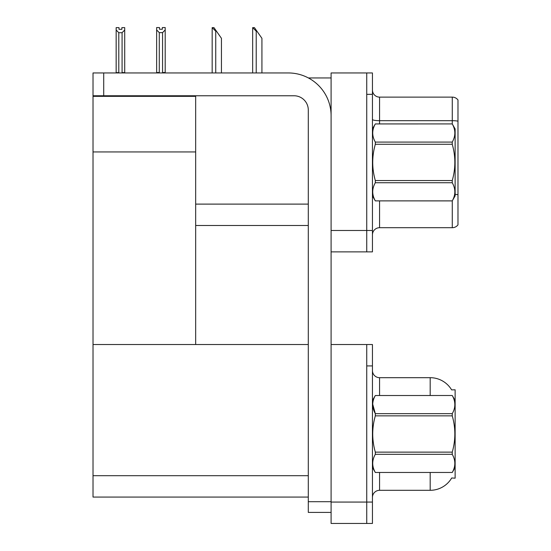 <?xml version="1.0" encoding="UTF-8"?>
<svg xmlns="http://www.w3.org/2000/svg" width="551" height="551" viewBox="0 0 551 551"><rect width="100%" height="100%" fill="white"/><g stroke="black" fill="none" stroke-linecap="round" stroke-linejoin="round"><path stroke-width="0.83" d="M308.381 77.946L331.096 77.946M308.291 204.111L195.667 204.111L195.667 151.938L93.023 151.938L93.023 72.952L103.712 72.952L103.712 95.764L294.034 95.764A14.257 14.257 0 0 1 308.291 110.021L308.291 501.706L331.096 501.706M366.739 344.533L366.739 523.45L372.442 523.45L372.442 344.533L331.096 344.533L331.096 72.952L366.739 72.952L366.739 251.869L331.096 251.869L331.096 230.483L366.739 230.483L366.739 251.869L372.442 251.869L372.442 230.483L366.739 230.483L366.739 94.338L372.442 94.338L372.442 230.483M195.667 225.497L308.291 225.497M93.023 96.335L195.667 96.335L195.667 95.764M195.667 96.335L195.667 344.533L93.023 344.533L93.023 151.938M331.096 251.869L331.096 523.45L366.739 523.45L366.739 365.919L372.442 365.919M308.291 497.078L93.023 497.078L93.023 344.533L308.291 344.533M451.627 389.888A24.947 24.947 0 0 0 430.179 377.683A24.947 24.947 0 0 1 451.627 389.888L455.126 389.798L455.126 478.185L451.703 477.972A24.947 24.947 0 0 1 430.179 490.307L379.57 490.307A7.129 7.129 0 0 0 372.442 497.436M372.442 234.836A7.129 7.129 0 0 1 379.57 227.708L452.275 227.708L452.275 200.853M457.977 99.972A7.129 7.129 0 0 0 452.275 97.121A7.129 7.129 0 0 1 457.977 99.972L457.977 224.856A7.129 7.129 0 0 1 452.275 227.708M366.739 72.952L372.442 72.952L372.442 94.338M457.977 121.179L457.977 121.675L457.977 121.179A7.129 1.24 180 0 0 452.275 120.683L452.275 97.121L379.57 97.121A7.129 7.129 0 0 1 372.442 89.992A7.129 7.129 0 0 0 379.57 97.121L379.57 123.92M457.977 121.675L457.977 194.737A7.129 1.24 180 0 0 455.126 194.345M430.179 395.501L430.179 377.683L379.57 377.683A7.129 7.129 0 0 1 372.442 370.554A7.129 7.129 0 0 0 379.57 377.683L379.57 395.501M252.992 27.619L254.438 27.619L256.931 31.187L256.222 31.187L252.661 27.619L252.661 72.952M261.925 72.952L261.925 38.315L256.931 31.187M212.507 27.619L213.953 27.619L216.447 31.187L215.737 31.187L212.169 27.619L212.169 72.952M221.44 72.952L221.44 38.315L216.447 31.187M162.559 32.64L159.28 32.64L156.642 29.919L156.642 27.55L159.494 27.55L159.494 29.237L162.345 29.237L162.345 27.55L165.197 27.55L165.197 29.919L162.559 32.64L162.559 72.525L165.197 72.525L165.197 72.952M165.197 72.525L165.197 29.919M159.28 32.64L159.28 72.525L156.642 72.525L156.642 72.952L156.642 29.919M159.28 72.525L158.867 72.952M162.345 29.237L159.494 29.237M121.861 29.313L119.009 29.313L121.861 29.313L121.861 27.619L124.712 27.619L124.712 72.601L122.074 72.601L122.074 32.709L118.796 32.709L118.796 72.601L118.444 72.952M119.009 29.313L119.009 27.619L116.158 27.619L116.158 72.952M124.712 29.995L122.074 32.709M118.796 32.709L116.158 29.995M118.796 72.601L116.158 72.601M124.712 72.601L124.712 72.952M331.096 512.402L308.291 512.402L308.291 501.706M331.096 115.724A42.771 42.771 0 0 0 288.331 72.952L103.712 72.952M103.712 95.764L93.023 95.764M372.442 128.913L375.321 123.92L452.247 123.92L455.126 128.913L455.126 195.915L452.247 200.881C455.698 194.861 455.698 188.814 452.247 182.739L375.321 182.739C371.87 188.766 371.87 194.813 375.321 200.881L452.247 200.901M452.247 123.92L375.321 123.941C371.87 129.967 371.87 136.014 375.321 142.082L375.321 144.272C371.87 156.332 371.87 168.427 375.321 180.556L375.321 182.739M375.321 142.082L452.247 142.082C455.698 136.063 455.698 130.015 452.247 123.941M452.247 142.082L452.247 144.272L375.321 144.272M375.321 180.556L452.247 180.556C455.698 168.427 455.698 156.332 452.247 144.272M452.247 180.556L452.247 182.739M372.442 195.915L375.321 200.901M375.321 200.881L452.247 200.881M455.126 400.487L452.247 395.501L375.321 395.522L452.247 395.501C455.698 401.596 455.698 407.644 452.247 413.663L452.247 415.847L375.321 415.847C371.87 427.913 371.87 440.008 375.321 452.137L375.321 454.32C371.87 460.34 371.87 466.394 375.321 472.462L452.247 472.462C455.698 466.442 455.698 460.395 452.247 454.32L375.321 454.32M375.321 452.137L452.247 452.137C455.698 440.008 455.698 427.913 452.247 415.847M452.247 452.137L452.247 454.32M455.126 467.496L452.247 472.482M372.442 467.496L375.321 472.482M372.442 400.487L375.321 395.522C371.87 401.541 371.87 407.595 375.321 413.663L375.321 415.847M452.247 413.663L375.321 413.663L372.703 404.145M375.321 472.462L452.247 472.462M331.096 502.064L372.442 502.064M93.023 475.692L308.291 475.692M379.57 200.901L379.57 227.708M452.275 123.975L452.275 120.683L379.57 120.683A7.129 1.24 0 0 1 372.442 119.443M379.57 472.482L379.57 490.307M430.179 490.307L430.179 472.482M256.222 72.952L256.222 31.187M215.737 72.952L215.737 31.187"/></g></svg>
